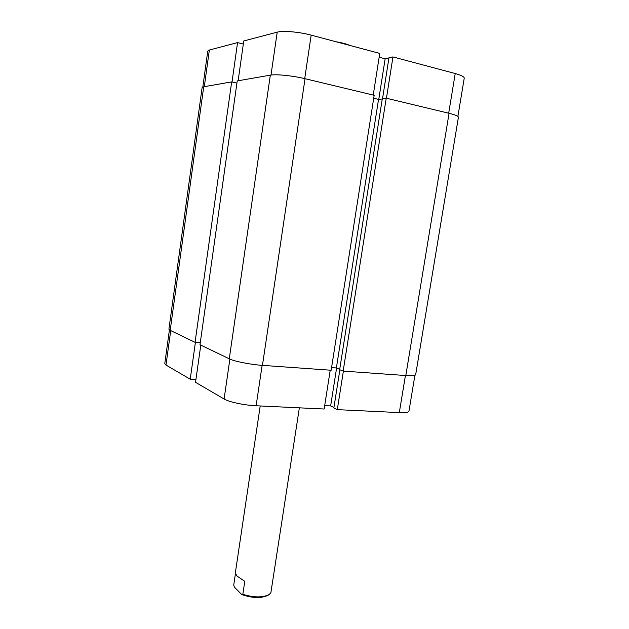 <?xml version="1.0" encoding="UTF-8"?>
<svg xmlns="http://www.w3.org/2000/svg" width="629" height="629" viewBox="0 0 629 629"><rect width="100%" height="100%" fill="white"/><g stroke="black" fill="none" stroke-linecap="round" stroke-linejoin="round"><path stroke-width="0.94" d="M343.159 371.094L405.807 375.537C412.034 375.938 415.321 375.655 415.667 374.68L458.407 117.308C458.407 116.168 455.302 114.832 449.067 113.291L386.222 98.195L382.322 98.58L339.652 369.687L343.159 371.094L386.222 98.195M382.251 99.012L378.54 99.382L336.381 367.957L339.715 369.294M373.705 98.226L378.54 99.382M331.569 367.611L336.381 367.957M229.271 358.821C234.295 361.368 250.421 364.568 262.45 365.37L331.161 370.245L374.169 95.301L305.034 78.696C292.933 75.724 276.045 74.025 270.321 75.15L237.227 80.921L199.983 344.708L229.271 358.821L270.321 75.15M170.192 330.351L203.71 86.771L202.113 87.573L168.91 329.211L170.192 330.351L195.061 342.333L231.669 81.896L236.921 83.091M195.061 342.333L200.258 342.75M203.71 86.771L231.669 81.896M343.379 371.11L337.293 409.644L399.313 412.6L405.43 375.513M262.128 365.347L256.121 405.768C244.445 405.28 228.893 401.97 224.097 399.006L195.533 382.314L200.793 345.093M256.121 405.768L324.155 409.015L330.225 370.174M195.407 342.357L190.225 379.208L195.926 379.554M190.225 379.208L165.985 365.048L164.774 363.672L169.421 329.911M414.912 375.277L408.968 411.122C408.583 412.349 405.367 412.844 399.313 412.6M339.864 369.766L333.85 407.993L337.293 409.644M324.69 405.626L330.642 405.917L333.928 407.49M336.594 368.044L330.642 405.917M202.821 86.991L207.751 51.106L209.355 50.029L237.558 42.599L232.022 81.974M238.132 80.764L243.761 40.964L277.208 32.15C282.893 30.491 299.404 31.914 311.174 35.13L379.743 53.41L373.233 95.073M243.321 44.046L237.558 42.599M388.911 58.167L385.145 58.796L379.145 57.215M386.442 98.25L392.96 56.932L388.997 57.609L382.55 98.556M392.96 56.932L455.231 73.538C461.285 75.205 464.288 76.762 464.233 78.185L457.881 116.444M378.776 99.358L385.145 58.796M260.209 405.964L235.317 573.058L237.015 576.07L244.775 581.33L242.825 594.334C254.037 597.684 262.859 597.731 269.275 594.484L270.887 592.683L299.365 407.836M235.411 573.852L233.729 585.159L234.436 587.187L241.733 594.57L242.825 594.334M336.004 41.75C342.019 42.756 346.736 44.014 350.156 45.524M268.795 594.79L268.025 595.278C261.357 598.494 252.591 598.258 241.733 594.57M405.807 375.537L449.067 113.291M262.45 365.37L305.034 78.696M224.097 399.006L229.876 359.096M170.726 330.61L165.985 365.048M209.355 50.029L204.307 86.66M311.174 35.13L304.719 78.617M448.689 113.196L455.231 73.538M270.997 75.048L277.208 32.15"/></g></svg>
